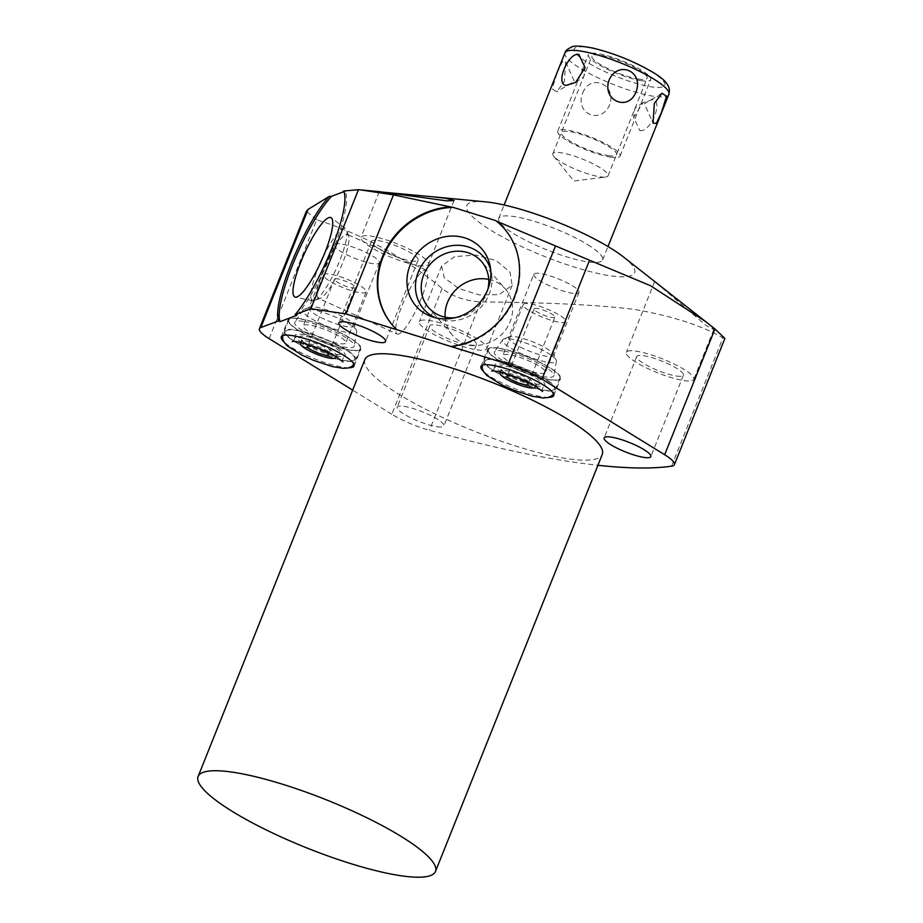 <?xml version="1.0" encoding="UTF-8"?>
<svg xmlns="http://www.w3.org/2000/svg" width="923" height="923" viewBox="0 0 923 923"><rect width="100%" height="100%" fill="white"/><g stroke="black" fill="none" stroke-linecap="round" stroke-linejoin="round"><path stroke-width="0.69" stroke-dasharray="4.62 3.46" d="M485.602 201.86A90.408 18.356 -158.2 0 0 494.047 232.158A90.408 18.356 -158.2 0 0 610.08 275.758A90.408 18.356 -158.2 0 0 623.579 257.044M587.663 244.641A55.945 11.364 21.8 0 1 602.65 259.94A55.945 11.364 21.8 0 1 568.603 257.436A55.945 11.364 21.8 0 1 513.742 233.681A55.945 11.364 21.8 0 1 498.755 218.382A55.945 11.364 21.8 0 1 532.79 220.885A55.945 11.364 21.8 0 1 587.663 244.641M296.733 315.354A73.852 15.679 -65.6 0 0 334.414 246.499A73.852 15.679 -65.6 0 0 344.844 191.292L343.541 191.026M379.376 191.672L383.564 192.238M269.147 338.66L316.704 219.755C362.589 234.304 404.401 257.217 442.14 288.484C452.524 296.525 465.411 301.002 480.791 301.925C546.381 302.386 597.458 304.867 634.02 309.343C671.679 315.874 701.307 325.369 722.917 337.841L724.89 338.453M316.704 219.755L306.355 211.355M344.844 191.292L343.829 191.569M454.762 256.617L441.609 266.02L444.251 277.708L458.546 288.426L479.037 294.899L499.055 294.668L512.173 285.322L509.969 272.008L496.078 260.574L475.68 254.99L454.762 256.617M476.972 349.875A36.343 7.384 -158.2 0 0 486.836 348.663A36.343 7.384 -158.2 0 0 467.35 333.411A36.343 7.384 -158.2 0 0 429.23 320.454A36.343 7.384 -158.2 0 0 419.354 321.666A36.343 7.384 -158.2 0 0 438.84 336.918A36.343 7.384 -158.2 0 0 476.972 349.875M469.622 345.352A25.152 5.111 -158.2 0 0 476.453 344.51A25.152 5.111 -158.2 0 0 462.965 333.953A25.152 5.111 -158.2 0 0 436.579 324.988A25.152 5.111 -158.2 0 0 429.737 325.831A25.152 5.111 -158.2 0 0 443.225 336.376A25.152 5.111 -158.2 0 0 469.622 345.352M437.064 426.726A25.152 5.111 -158.2 0 0 443.905 425.895A25.152 5.111 -158.2 0 0 430.418 415.338A25.152 5.111 -158.2 0 0 404.032 406.362A25.152 5.111 -158.2 0 0 397.19 407.205A25.152 5.111 -158.2 0 0 410.677 417.761A25.152 5.111 -158.2 0 0 437.064 426.726M442.14 288.484L391.825 414.265A36.343 7.384 -158.2 0 0 429.46 430.268A508.804 103.307 -158.2 0 0 597.931 465.284M391.825 414.265L352.655 390.117M364.897 359.497A127.824 25.959 21.8 0 0 433.441 413.135A127.824 25.959 21.8 0 0 567.541 458.708A127.824 25.959 -158.2 0 0 602.269 454.439M348.998 367.769A39.204 7.961 21.8 0 1 343.437 367.308A39.204 7.961 21.8 0 1 283.742 341.66M548.631 397.375A39.204 7.961 21.8 0 1 543.07 396.925A39.204 7.961 21.8 0 1 483.375 371.277M676.582 376.053A25.152 5.111 -158.2 0 0 683.424 375.211A25.152 5.111 -158.2 0 0 669.936 364.654A25.152 5.111 -158.2 0 0 643.55 355.69A25.152 5.111 -158.2 0 0 636.708 356.532A25.152 5.111 -158.2 0 0 650.196 367.077A25.152 5.111 -158.2 0 0 676.582 376.053M683.931 380.576A36.343 7.384 -158.2 0 0 693.808 379.365A36.343 7.384 -158.2 0 0 674.321 364.112A36.343 7.384 -158.2 0 0 636.201 351.155A36.343 7.384 -158.2 0 0 626.325 352.367A36.343 7.384 -158.2 0 0 645.812 367.619A36.343 7.384 -158.2 0 0 683.931 380.576M655.861 282.496L706.014 325.369L713.721 329.58L709.083 324.596L695.861 313.774M392.84 325.554A73.852 67.287 -40.9 0 0 393.083 325.831A73.852 67.287 -40.9 0 0 397.34 330.272M451.497 347.071A73.852 67.287 -40.9 0 0 513.442 300.944A73.852 67.287 -40.9 0 0 504.708 229.123A73.852 67.287 -40.9 0 0 504.466 228.846M319.266 265.443A39.77 8.445 114.4 0 0 317.939 268.674A39.77 8.445 -65.6 0 0 312.828 300.898A39.77 8.445 -65.6 0 0 314.524 300.667A39.77 8.445 -65.6 0 0 339.814 260.436A39.77 8.445 114.4 0 0 346.575 229.954A39.77 8.445 114.4 0 0 345.629 228.535L331.23 217.816M323.212 256.744A39.77 8.445 114.4 0 1 345.629 228.535M397.167 334.034A35.086 7.453 -65.6 0 0 421.303 298.441A35.086 7.453 114.4 0 0 426.138 270.116A35.086 7.453 114.4 0 0 402.013 305.709A35.086 7.453 -65.6 0 0 397.167 334.034L318.55 298.406A35.086 7.453 -65.6 0 1 323.396 270.081A35.086 7.453 114.4 0 1 347.533 234.488A35.086 7.453 114.4 0 1 348.652 235.919A35.086 7.453 114.4 0 1 342.687 262.813A35.086 7.453 -65.6 0 1 320.373 298.314L314.524 300.667M318.55 298.406A35.086 7.453 -65.6 0 0 320.373 298.314M435.344 317.743A39.77 36.239 -40.9 0 0 438.367 318.943A39.77 36.239 -40.9 0 0 489.213 294.079A39.77 36.239 139.1 0 0 491.428 272.966L490.205 266.401M490.69 269.793A39.77 36.239 139.1 0 1 491.428 272.966M487.886 289.222A35.086 31.97 139.1 0 1 486.294 294.241A35.086 31.97 -40.9 0 1 454.958 317.743M445.117 317.177A35.086 31.97 -40.9 0 0 452.316 335.014A35.086 31.97 -40.9 0 0 510.131 321.746A35.086 31.97 139.1 0 0 505.366 289.061L481.529 261.555M488.729 279.392A35.086 31.97 139.1 0 1 505.366 289.061M418.65 265.512A36.343 7.384 -158.2 0 0 428.526 264.301A36.343 7.384 -158.2 0 0 409.039 249.048A36.343 7.384 -158.2 0 0 370.919 236.092A36.343 7.384 -158.2 0 0 361.043 237.303A36.343 7.384 -158.2 0 0 380.53 252.556A36.343 7.384 -158.2 0 0 418.65 265.512M411.3 260.978A25.152 5.111 -158.2 0 0 418.142 260.136A25.152 5.111 -158.2 0 0 404.655 249.591A25.152 5.111 -158.2 0 0 378.268 240.615A25.152 5.111 -158.2 0 0 371.427 241.457A25.152 5.111 -158.2 0 0 384.914 252.014A25.152 5.111 -158.2 0 0 411.3 260.978M298.764 318.47A39.204 7.961 21.8 0 1 339.895 332.453A39.204 7.961 21.8 0 1 360.916 348.906A39.204 7.961 21.8 0 1 350.267 350.221A39.204 7.961 21.8 0 1 309.136 336.237A39.204 7.961 21.8 0 1 288.114 319.785A39.204 7.961 21.8 0 1 298.764 318.47M299.087 330.572A38.489 7.811 -158.2 0 0 336.837 346.921A38.489 7.811 -158.2 0 0 360.258 348.64A38.489 7.811 -158.2 0 0 349.944 338.118A38.489 7.811 -158.2 0 0 312.193 321.769A38.489 7.811 -158.2 0 0 288.784 320.05A38.489 7.811 -158.2 0 0 299.087 330.572M294.668 341.637A38.489 7.811 -158.2 0 0 332.407 357.986A38.489 7.811 -158.2 0 0 355.828 359.705A38.489 7.811 -158.2 0 0 345.514 349.182A38.489 7.811 21.8 0 0 307.774 332.845A38.489 7.811 21.8 0 0 284.353 331.115A38.489 7.811 21.8 0 0 294.668 341.637M354.824 358.124A37.37 7.592 -158.2 0 1 334.38 358.286A37.37 7.592 -158.2 0 1 295.406 341.752A37.37 7.592 21.8 0 1 286.165 330.665A37.37 7.592 21.8 0 1 310.532 333.941A37.37 7.592 21.8 0 1 344.775 349.079A37.37 7.592 -158.2 0 1 354.824 358.124L353.913 364.17M302.202 342.756A27.079 5.503 21.8 0 1 294.91 336.203A27.079 5.503 21.8 0 1 309.724 336.087A27.079 5.503 21.8 0 1 337.98 348.063A27.079 5.503 -158.2 0 1 344.683 356.105A27.079 5.503 -158.2 0 1 327.019 353.728A27.079 5.503 -158.2 0 1 302.202 342.756M334.98 356.082A18.795 3.819 -158.2 0 0 330.422 352.459A18.795 3.819 21.8 0 0 301.948 342.871M355.286 287.561A11.191 2.273 -158.2 0 1 348.479 287.053A11.191 2.273 -158.2 0 1 337.506 282.3A11.191 2.273 21.8 0 1 334.507 279.242A11.191 2.273 21.8 0 1 341.314 279.75A11.191 2.273 21.8 0 1 352.286 284.492A11.191 2.273 -158.2 0 1 355.286 287.561L328.392 354.778M366.166 291.91A22.913 4.65 -158.2 0 1 352.228 290.883A22.913 4.65 -158.2 0 1 329.753 281.157A22.913 4.65 21.8 0 1 323.615 274.892A22.913 4.65 21.8 0 1 337.564 275.919A22.913 4.65 21.8 0 1 360.028 285.645A22.913 4.65 -158.2 0 1 366.166 291.91L345.79 342.86A22.913 4.65 -158.2 0 0 339.652 336.595A22.913 4.65 21.8 0 0 317.177 326.857A22.913 4.65 21.8 0 0 303.24 325.831A22.913 4.65 21.8 0 0 309.378 332.095A22.913 4.65 -158.2 0 0 331.853 341.833A22.913 4.65 -158.2 0 0 345.79 342.86M303.471 321.377A32.051 6.507 -158.2 0 0 294.899 322.185A32.051 6.507 -158.2 0 0 311.351 335.603A32.051 6.507 -158.2 0 0 345.56 347.313A32.051 6.507 -158.2 0 0 354.351 345.963A32.051 6.507 -158.2 0 0 336.491 332.511A32.051 6.507 -158.2 0 0 303.471 321.377M334.138 244.733A24.344 4.938 -158.2 0 0 347.186 254.956A24.344 4.938 -158.2 0 0 372.73 263.632A24.344 4.938 21.8 0 0 379.353 262.824A24.344 4.938 21.8 0 0 366.293 252.602A24.344 4.938 21.8 0 0 340.749 243.926A24.344 4.938 -158.2 0 0 334.138 244.733L308.882 307.855A24.344 4.938 -158.2 0 1 309.759 307.105A24.344 4.938 -158.2 0 1 315.504 307.047A24.344 4.938 21.8 0 1 338.845 314.685A24.344 4.938 21.8 0 1 353.994 324.792L356.566 330.469A28.948 5.873 21.8 0 0 338.568 318.447A28.948 5.873 21.8 0 0 310.809 309.367A28.948 5.873 -158.2 0 0 303.99 309.436A28.948 5.873 -158.2 0 0 303.067 310.105A28.948 5.873 -158.2 0 0 317.927 322.208A28.948 5.873 -158.2 0 0 348.836 332.799A28.948 5.873 21.8 0 0 356.763 331.576L354.351 345.963M356.566 330.469A28.948 5.873 21.8 0 1 356.763 331.576M353.994 324.792A24.344 4.938 21.8 0 1 354.097 325.946A24.344 4.938 21.8 0 1 347.486 326.754A24.344 4.938 -158.2 0 1 321.942 318.077A24.344 4.938 -158.2 0 1 308.882 307.855M498.397 348.086A39.204 7.961 21.8 0 1 539.528 362.07A39.204 7.961 21.8 0 1 560.561 378.522A39.204 7.961 21.8 0 1 549.9 379.826A39.204 7.961 21.8 0 1 508.769 365.854A39.204 7.961 21.8 0 1 487.748 349.402A39.204 7.961 21.8 0 1 498.397 348.086M498.72 360.189A38.489 7.811 -158.2 0 0 536.471 376.526A38.489 7.811 -158.2 0 0 559.892 378.257A38.489 7.811 -158.2 0 0 549.577 367.735A38.489 7.811 -158.2 0 0 511.838 351.386A38.489 7.811 -158.2 0 0 488.417 349.667A38.489 7.811 -158.2 0 0 498.72 360.189M494.301 371.254A38.489 7.811 -158.2 0 0 532.04 387.602A38.489 7.811 -158.2 0 0 555.461 389.321A38.489 7.811 -158.2 0 0 545.158 378.799A38.489 7.811 21.8 0 0 507.408 362.451A38.489 7.811 21.8 0 0 483.987 360.731A38.489 7.811 21.8 0 0 494.301 371.254M554.469 387.741A37.37 7.592 -158.2 0 1 534.025 387.902A37.37 7.592 -158.2 0 1 495.04 371.369A37.37 7.592 21.8 0 1 485.798 360.282A37.37 7.592 21.8 0 1 510.165 363.547A37.37 7.592 21.8 0 1 544.408 378.684A37.37 7.592 -158.2 0 1 554.469 387.741L553.546 393.786M501.835 372.373A27.079 5.503 21.8 0 1 494.543 365.808A27.079 5.503 21.8 0 1 509.369 365.693A27.079 5.503 21.8 0 1 537.613 377.68A27.079 5.503 -158.2 0 1 544.316 385.722A27.079 5.503 -158.2 0 1 526.652 383.345A27.079 5.503 -158.2 0 1 501.835 372.373M534.625 385.699A18.795 3.819 -158.2 0 0 530.056 382.076A18.795 3.819 21.8 0 0 501.581 372.488M554.919 317.166A11.191 2.273 -158.2 0 1 548.112 316.67A11.191 2.273 -158.2 0 1 537.14 311.916A11.191 2.273 21.8 0 1 534.14 308.859A11.191 2.273 21.8 0 1 540.947 309.355A11.191 2.273 21.8 0 1 551.919 314.108A11.191 2.273 -158.2 0 1 554.919 317.166L528.037 384.395M565.811 321.527A22.913 4.65 -158.2 0 1 551.862 320.5A22.913 4.65 -158.2 0 1 529.387 310.763A22.913 4.65 21.8 0 1 523.249 304.498A22.913 4.65 21.8 0 1 537.198 305.525A22.913 4.65 21.8 0 1 559.673 315.262A22.913 4.65 -158.2 0 1 565.811 321.527L545.435 372.465A22.913 4.65 -158.2 0 0 539.286 366.2A22.913 4.65 21.8 0 0 516.822 356.474A22.913 4.65 21.8 0 0 502.873 355.447A22.913 4.65 21.8 0 0 509.011 361.712A22.913 4.65 -158.2 0 0 531.486 371.438A22.913 4.65 -158.2 0 0 545.435 372.465M503.104 350.982A32.051 6.507 -158.2 0 0 494.532 351.801A32.051 6.507 -158.2 0 0 510.984 365.208A32.051 6.507 -158.2 0 0 545.205 376.93A32.051 6.507 -158.2 0 0 553.985 375.58A32.051 6.507 -158.2 0 0 536.125 362.116A32.051 6.507 -158.2 0 0 503.104 350.982M533.771 274.35A24.344 4.938 -158.2 0 0 546.831 284.561A24.344 4.938 -158.2 0 0 572.364 293.249A24.344 4.938 21.8 0 0 578.986 292.429A24.344 4.938 21.8 0 0 565.926 282.219A24.344 4.938 21.8 0 0 540.382 273.531A24.344 4.938 -158.2 0 0 533.771 274.35L508.527 337.472A24.344 4.938 -158.2 0 1 509.392 336.722A24.344 4.938 -158.2 0 1 515.138 336.664A24.344 4.938 21.8 0 1 538.49 344.291A24.344 4.938 21.8 0 1 553.627 354.409L556.2 360.074A28.948 5.873 21.8 0 0 538.201 348.052A28.948 5.873 21.8 0 0 510.442 338.972A28.948 5.873 -158.2 0 0 503.623 339.041A28.948 5.873 -158.2 0 0 502.7 339.71A28.948 5.873 -158.2 0 0 517.572 351.825A28.948 5.873 -158.2 0 0 548.47 362.404A28.948 5.873 21.8 0 0 556.407 361.193L553.985 375.58M556.2 360.074A28.948 5.873 21.8 0 1 556.407 361.193M553.627 354.409A24.344 4.938 21.8 0 1 553.742 355.551A24.344 4.938 21.8 0 1 547.12 356.37A24.344 4.938 -158.2 0 1 521.576 347.694A24.344 4.938 -158.2 0 1 508.527 337.472M639.916 130.616C650.934 132.554 663.949 99.488 652.284 99.696L643.066 102.626L633.616 117.533L639.916 130.616M582.759 92.865C590.662 72.975 616.899 84.639 609.676 104.83C600.654 125.251 574.418 113.587 582.759 92.865M557.25 72.513L562.338 61.714L565.684 61.864L564.38 81.536L556.707 91.781L552.185 88.816L557.25 72.513M639.028 79.147A29.721 6.034 21.8 0 1 607.853 68.556A29.721 6.034 21.8 0 1 591.92 56.084A29.721 6.034 21.8 0 1 599.996 55.092A29.721 6.034 21.8 0 1 631.17 65.683A29.721 6.034 21.8 0 1 647.104 78.155A29.721 6.034 21.8 0 1 639.028 79.147M553.777 156.356L573.956 181.012L605.58 177.066A29.721 6.034 -158.2 0 1 599.973 176.812A29.721 6.034 21.8 0 1 553.777 156.356A29.721 6.034 21.8 0 1 552.854 153.737A29.721 6.034 21.8 0 1 560.93 152.745A29.721 6.034 -158.2 0 1 592.116 163.348A29.721 6.034 -158.2 0 1 608.049 175.808L647.104 78.155M605.58 177.066A29.721 6.034 -158.2 0 0 608.049 175.808M610.968 157.21A33.563 6.819 21.8 0 1 575.744 145.234A33.563 6.819 21.8 0 1 557.746 131.147A33.563 6.819 21.8 0 1 566.872 130.028A33.563 6.819 21.8 0 1 602.084 142.004A33.563 6.819 21.8 0 1 620.083 156.079A33.563 6.819 21.8 0 1 610.968 157.21M641.566 80.705A33.563 6.819 21.8 0 1 606.342 68.74A33.563 6.819 21.8 0 1 588.343 54.653A33.563 6.819 21.8 0 1 597.469 53.534A33.563 6.819 21.8 0 1 632.682 65.498A33.563 6.819 21.8 0 1 650.68 79.586A33.563 6.819 21.8 0 1 641.566 80.705M608.43 155.652A29.721 6.034 -158.2 0 0 608.545 146.526A29.721 6.034 -158.2 0 0 569.399 131.585A29.721 6.034 -158.2 0 0 569.283 140.7A29.721 6.034 -158.2 0 0 608.43 155.652M480.791 301.925L429.46 430.268M671.575 466.184L722.917 337.841M305.305 343.218A22.383 4.546 21.8 0 1 305.386 336.353A22.383 4.546 21.8 0 1 334.876 347.602A22.383 4.546 -158.2 0 1 334.784 354.467A22.383 4.546 -158.2 0 1 305.305 343.218M300.956 342.641L301.348 339.883L305.882 343.425C317.581 351.398 341.395 356.151 337.472 354.34L336.237 355.655A18.795 3.819 -158.2 0 1 324.804 354.813A18.795 3.819 -158.2 0 1 306.367 346.829A18.795 3.819 21.8 0 1 301.336 341.683A18.795 3.819 21.8 0 1 312.77 342.525A18.795 3.819 21.8 0 1 331.207 350.509A18.795 3.819 -158.2 0 1 336.237 355.655L335.857 356.601M504.939 372.834A22.383 4.546 21.8 0 1 505.031 365.969A22.383 4.546 21.8 0 1 534.509 377.219A22.383 4.546 -158.2 0 1 534.429 384.083A22.383 4.546 -158.2 0 1 504.939 372.834M500.589 372.246L500.981 369.5L505.516 373.042C517.226 381.014 541.028 385.756 537.105 383.945L535.882 385.26A18.795 3.819 -158.2 0 1 524.437 384.418A18.795 3.819 -158.2 0 1 506 376.446A18.795 3.819 21.8 0 1 500.97 371.3A18.795 3.819 21.8 0 1 512.403 372.142A18.795 3.819 21.8 0 1 530.84 380.126A18.795 3.819 -158.2 0 1 535.882 385.26L535.502 386.218M668.852 94.411A55.945 11.364 21.8 0 1 634.816 91.908A55.945 11.364 21.8 0 1 579.956 68.152A55.945 11.364 -158.2 0 1 564.968 52.853M651.742 71.902A48.781 9.911 -158.2 0 0 587.466 47.373A48.781 9.911 -158.2 0 0 587.282 62.337A48.781 9.911 21.8 0 0 651.557 86.866A48.781 9.911 21.8 0 0 651.742 71.902M512.173 285.322L486.836 348.663M441.609 266.02L419.354 321.666M476.453 344.51L443.905 425.895M429.737 325.831L397.19 407.205M683.424 375.211L650.865 456.597M713.721 329.58L693.808 379.365M654.684 281.457L626.325 352.367M312.828 300.898L295.279 297.137M348.652 235.919L346.575 229.954M426.138 270.116L347.533 234.488M438.367 318.943L432.045 316.785M452.316 335.014L428.491 307.509M454.024 200.545L428.526 264.301M379.295 191.672L361.043 237.303M418.142 260.136L385.595 341.522M371.427 241.457L338.879 322.842M636.708 356.532L604.161 437.906M354.086 365.993L360.916 348.906M281.273 336.872L288.114 319.785M360.258 348.64L355.828 359.705M288.784 320.05L284.353 331.115M294.91 336.203C294.679 339.572 293.756 341.36 292.164 341.579M286.165 330.665L282.657 335.672M342.964 361.897C341.948 360.639 342.525 358.712 344.683 356.105M334.507 279.242L307.613 346.471M323.615 274.892L303.24 325.831M303.067 310.105L294.899 322.185M309.759 307.105L303.99 309.436M379.353 262.824L354.097 325.946M553.719 395.609L560.561 378.522M480.918 366.489L487.748 349.402M559.892 378.257L555.461 389.321M488.417 349.667L483.987 360.731M494.543 365.808C494.313 369.188 493.39 370.977 491.797 371.196M485.798 360.282L482.302 365.277M542.597 391.514C541.582 390.256 542.159 388.329 544.316 385.722M534.14 308.859L507.258 376.076M523.249 304.498L502.873 355.447M502.7 339.71L494.532 351.801M509.392 336.722L503.623 339.041M578.986 292.429L553.742 355.551M602.65 259.94L608.003 246.545M498.755 218.382L504.108 204.998M552.854 153.737L591.92 56.084M575.652 82.389L583.786 76.747L585.09 67.494M565.684 61.864L574.291 81.328L556.707 91.781M662.01 93.235L644.427 103.699L653.034 123.151M643.066 102.626L634.932 108.268L633.616 117.533M557.746 131.147L588.343 54.653M620.083 156.079L650.68 79.586"/><path stroke-width="1.38" d="M706.522 322.139L650.53 285.738L589.555 260.228L541.997 379.134L664.675 454.739L714.979 328.957L623.579 257.044A90.408 18.356 -158.2 0 0 491.324 202.564A90.408 18.356 -158.2 0 0 485.602 201.86L432.564 196.772L445.544 198.272L454.035 200.533L446.847 200.868L379.376 191.672L358.47 189.677L343.541 191.026A73.852 15.679 114.4 0 1 332.43 246.753A73.852 15.679 114.4 0 1 295.141 314.628L296.733 315.354L280.038 321.642L278.446 320.916L260.817 327.561A36.343 7.384 -158.2 0 0 259.421 328.715A36.343 7.384 -158.2 0 0 269.147 338.66L352.655 390.117M393.486 194.868L345.883 313.912L396.855 329.719A73.852 67.287 139.1 0 1 392.598 325.277A73.852 67.287 139.1 0 1 384.868 251.31A73.852 67.287 139.1 0 1 450.424 206.879L393.486 194.868L360.178 189.838M383.564 192.238L432.564 196.772M259.421 328.715L306.355 211.355L308.074 209.394L329.28 196.403L331.703 196.241A73.852 15.679 -65.6 0 0 293.849 261.774A73.852 15.679 -65.6 0 0 280.038 321.642M344.844 191.292L331.703 196.241M504.466 228.846A73.852 67.287 -40.9 0 0 495.616 220.562L496.678 221.232A73.852 67.287 139.1 0 1 504.223 228.558A73.852 67.287 139.1 0 1 512.957 300.39A73.852 67.287 139.1 0 1 451.012 346.517L396.855 329.719M451.012 346.517L508.181 364.25A36.343 7.384 -158.2 0 1 541.997 379.134M597.931 465.284A508.804 103.307 -158.2 0 0 671.575 466.184A36.343 7.384 -158.2 0 0 674.413 464.673A36.343 7.384 -158.2 0 0 664.675 454.739M345.883 313.912L310.855 308.709L295.141 314.628M435.483 871.439L602.269 454.439A127.824 25.959 -158.2 0 0 533.725 400.801A127.824 25.959 -158.2 0 0 399.624 355.228A127.824 25.959 21.8 0 0 364.897 359.497L198.11 776.497A127.824 25.959 21.8 0 1 232.838 772.228A127.824 25.959 -158.2 0 1 366.939 817.801A127.824 25.959 -158.2 0 1 435.483 871.439A127.824 25.959 -158.2 0 1 400.744 875.719A127.824 25.959 21.8 0 1 266.655 830.135A127.824 25.959 21.8 0 1 198.11 776.497M644.035 457.427A25.152 5.111 -158.2 0 0 650.865 456.597A25.152 5.111 -158.2 0 0 637.378 446.04A25.152 5.111 -158.2 0 0 610.991 437.064A25.152 5.111 -158.2 0 0 604.161 437.906A25.152 5.111 -158.2 0 0 617.649 448.463A25.152 5.111 -158.2 0 0 644.035 457.427M378.753 342.364A25.152 5.111 -158.2 0 0 385.595 341.522A25.152 5.111 -158.2 0 0 372.096 330.965A25.152 5.111 -158.2 0 0 345.71 322A25.152 5.111 -158.2 0 0 338.879 322.842A25.152 5.111 -158.2 0 0 352.367 333.399A25.152 5.111 -158.2 0 0 378.753 342.364M283.742 341.66A39.204 7.961 21.8 0 1 281.273 336.872A39.204 7.961 21.8 0 1 291.933 335.568A39.204 7.961 21.8 0 1 333.065 349.54A39.204 7.961 21.8 0 1 354.086 365.993A39.204 7.961 21.8 0 1 348.998 367.769M483.375 371.277A39.204 7.961 21.8 0 1 480.918 366.489A39.204 7.961 21.8 0 1 491.567 365.173A39.204 7.961 21.8 0 1 532.698 379.157A39.204 7.961 21.8 0 1 553.719 395.609A39.204 7.961 21.8 0 1 548.631 397.375M589.555 260.228L496.678 221.232M714.979 328.957L724.89 338.453L674.413 464.673M450.424 206.879L452.997 207.34A73.852 67.287 -40.9 0 0 385.918 250.733A73.852 67.287 -40.9 0 0 392.84 325.554M495.616 220.562L452.997 207.34M654.684 281.457L655.861 282.496M410.031 265.42A43.589 39.724 -40.9 0 0 432.045 316.785A43.589 39.724 -40.9 0 0 487.759 289.534A43.589 39.724 -40.9 0 0 490.205 266.401A43.589 39.724 -40.9 0 0 453.262 236.057A43.589 39.724 -40.9 0 0 410.031 265.42M358.47 189.677L310.855 308.709M278.446 320.916A73.852 15.679 114.4 0 1 291.853 262.04A73.852 15.679 114.4 0 1 329.28 196.403M300.875 261.809A43.589 9.253 -65.6 0 0 295.279 297.137A43.589 9.253 -65.6 0 0 324.85 252.787A43.589 9.253 -65.6 0 0 331.23 217.816A43.589 9.253 -65.6 0 0 300.875 261.809M319.266 265.443A39.77 8.445 114.4 0 1 323.212 256.744M490.69 269.793A39.77 36.239 139.1 0 0 456.043 245.31A39.77 36.239 139.1 0 0 418.292 272.077A39.77 36.239 -40.9 0 0 435.344 317.743M454.958 317.743A35.086 31.97 -40.9 0 1 428.491 307.509A35.086 31.97 -40.9 0 1 423.726 274.835A35.086 31.97 139.1 0 1 481.529 261.555A35.086 31.97 139.1 0 1 487.886 289.222M488.729 279.392A35.086 31.97 139.1 0 0 447.551 302.34A35.086 31.97 -40.9 0 0 445.117 317.177M300.956 342.641L300.552 343.644A18.795 3.819 21.8 0 0 305.594 348.779A18.795 3.819 -158.2 0 0 324.019 356.763A18.795 3.819 -158.2 0 0 335.464 357.605A18.795 3.819 -158.2 0 0 334.98 356.082M300.552 343.644A18.795 3.819 21.8 0 1 301.948 342.871M310.613 349.529A11.191 2.273 21.8 0 1 307.613 346.471A11.191 2.273 21.8 0 1 314.42 346.967A11.191 2.273 21.8 0 1 325.404 351.721A11.191 2.273 -158.2 0 1 328.392 354.778A11.191 2.273 -158.2 0 1 321.585 354.282A11.191 2.273 -158.2 0 1 310.613 349.529M500.589 372.246L500.185 373.25A18.795 3.819 21.8 0 0 505.227 378.395A18.795 3.819 -158.2 0 0 523.664 386.379A18.795 3.819 -158.2 0 0 535.098 387.222A18.795 3.819 -158.2 0 0 534.625 385.699M500.185 373.25A18.795 3.819 21.8 0 1 501.581 372.488M510.246 379.134A11.191 2.273 21.8 0 1 507.258 376.076A11.191 2.273 21.8 0 1 514.065 376.584A11.191 2.273 21.8 0 1 525.037 381.326A11.191 2.273 -158.2 0 1 528.037 384.395A11.191 2.273 -158.2 0 1 521.23 383.887A11.191 2.273 -158.2 0 1 510.246 379.134M661.468 112.514L666.533 96.211L662.01 93.235L654.326 103.48L653.034 123.151L656.38 123.313L661.468 112.514M578.802 54.399L585.09 67.494L575.652 82.389L566.422 85.331C554.665 85.251 568.095 52.207 578.802 54.399M635.947 92.15C644.289 71.429 618.064 59.764 609.042 80.197C601.808 100.376 628.055 112.041 635.947 92.15M555.45 246.083L508.181 364.25M260.817 327.561L308.074 209.394M653.865 79.113A55.945 11.364 21.8 0 1 668.852 94.411C669.648 90.627 671.956 83.474 652.896 72.317C634.205 61.356 614.176 53.28 592.785 48.077C580.982 45.838 573.887 45.504 571.51 47.05C567.31 49.138 565.13 51.077 564.968 52.853A55.945 11.364 -158.2 0 1 599.004 55.357A55.945 11.364 -158.2 0 1 653.865 79.113M292.164 341.579C293.283 339.641 324.192 348.421 336.791 357.155L342.952 361.897M282.657 335.672L282.669 338.868L284.18 342.375L287.503 346.033L302.19 355.251L313.889 360.501L332.395 366.581L343.264 368.335L348.19 367.977L351.698 366.477L353.913 364.17M335.857 356.601L335.464 357.605M491.797 371.196C492.928 369.246 523.826 378.026 536.425 386.772L542.586 391.514M482.302 365.277L482.302 368.485L483.814 371.992L487.136 375.649L501.824 384.868L513.523 390.117L532.029 396.186L542.897 397.951L547.824 397.594L551.343 396.094L553.546 393.786M535.502 386.218L535.098 387.222M608.003 246.545L668.852 94.411M504.108 204.998L564.968 52.853"/></g></svg>
